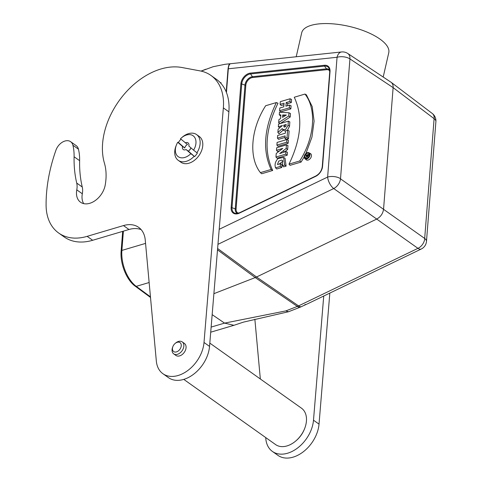 <?xml version="1.0" encoding="UTF-8"?>
<svg xmlns="http://www.w3.org/2000/svg" width="482" height="482" viewBox="0 0 482 482"><rect width="100%" height="100%" fill="white"/><g stroke="black" fill="none" stroke-linecap="round" stroke-linejoin="round"><path stroke-width="0.72" d="M209.815 343.112L301.467 408.182A22.329 15.285 125.4 0 1 304.684 428.456A22.329 15.285 125.4 0 1 295.815 440.946A22.329 15.285 125.4 0 1 287.007 445.922A22.329 15.285 125.4 0 1 275.62 444.597L183.769 379.388M304.684 428.456L304.443 429.07A20.467 14.014 125.4 0 1 296.316 440.518L295.815 440.946M329.827 293.086L319.024 424.13A29.77 20.383 125.4 0 1 303.13 451.917A29.77 20.383 125.4 0 1 277.945 455.376L272.414 451.447A29.77 20.383 125.4 0 1 265.811 438.777L265.696 437.554M323.729 296.026L313.493 420.202A29.77 20.383 125.4 0 1 297.605 447.995A29.77 20.383 125.4 0 1 272.414 451.447M260.334 378.979L254.864 319.229M70.637 141.696A11.164 7.646 125.4 0 1 72.909 145.227A55.822 38.217 125.4 0 1 74.095 156.758A130.248 89.176 -54.6 0 0 76.722 183.07A18.605 12.737 125.4 0 1 76.783 189.854A18.051 12.357 -54.6 0 0 80.536 202.229A18.051 12.357 -54.6 0 0 95.068 200.681A18.051 12.357 -54.6 0 0 105.221 185.01A55.822 38.217 -54.6 0 0 104.419 163.139A66.986 45.862 125.4 0 1 122.663 96.069A66.986 45.862 125.4 0 1 181.973 67.516L200.054 70.89A55.822 38.217 125.4 0 1 210.953 75.445A55.822 38.217 125.4 0 1 223.353 107.89L204.013 342.479A29.77 20.383 125.4 0 1 188.125 370.272A29.77 20.383 125.4 0 1 162.934 373.725A29.77 20.383 125.4 0 1 156.331 361.054L145.251 240.018A29.77 20.383 -54.6 0 0 138.647 227.347A29.77 20.383 -54.6 0 0 123.458 225.576L87.146 236.349A55.822 38.217 125.4 0 1 58.671 233.029A55.822 38.217 125.4 0 1 46.097 205.266A148.854 101.913 125.4 0 1 55.93 150.215A11.164 7.646 125.4 0 1 70.637 141.696L76.162 145.618A11.164 7.646 125.4 0 1 78.439 149.155A55.822 38.217 125.4 0 1 79.626 160.681A130.248 89.176 -54.6 0 0 82.253 186.998A18.605 12.737 125.4 0 1 82.314 193.782A18.051 12.357 -54.6 0 0 83.705 203.627M210.953 75.445L216.484 79.373A55.822 38.217 125.4 0 1 228.878 111.818L209.543 346.407A29.77 20.383 125.4 0 1 193.656 374.195A29.77 20.383 125.4 0 1 168.465 377.653L162.934 373.725M141.172 229.649A29.77 20.383 -54.6 0 0 128.989 229.498L92.671 240.277A55.822 38.217 125.4 0 1 64.202 236.957L58.671 233.029M173.701 353.872L175.912 355.445A7.351 5.031 -54.6 0 0 179.666 355.879A7.351 5.031 -54.6 0 0 185.504 350.071A7.351 5.031 -54.6 0 0 184.425 343.455L182.214 341.889A7.351 5.031 125.4 0 1 183.293 348.504A7.351 5.031 125.4 0 1 177.448 354.312A7.351 5.031 125.4 0 1 173.701 353.872A7.351 5.031 125.4 0 1 172.646 347.197L172.881 346.588A5.489 3.76 125.4 0 1 175.062 343.515A5.489 3.76 125.4 0 1 181.208 344.636A5.489 3.76 125.4 0 1 176.472 351.896A5.489 3.76 125.4 0 1 172.881 346.588M175.062 343.515L175.562 343.088A7.351 5.031 125.4 0 1 182.214 341.889M391.167 82.332L432.246 113.457A9.303 6.393 127.1 0 1 434.18 118.729L393.125 87.628L349.944 58.925A9.303 6.344 123.6 0 0 347.733 53.46L391.161 82.332C392.613 83.494 393.27 85.26 393.125 87.628L383.552 209.212C382.925 213.586 380.666 216.87 376.761 219.057L256.532 277.005A18.605 12.737 125.4 0 1 255.231 277.572L213.894 293.671M309.366 154.3A2.687 1.844 -54.6 0 0 308.456 154.433M306.287 157.674A2.687 1.844 -54.6 0 0 306.456 158.397M308.004 157.325L307.203 158.21M304.859 158.59L306.064 159.687A3.772 2.585 -54.6 0 0 308.155 160.042A3.772 2.585 -54.6 0 0 311.203 156.921A3.772 2.585 -54.6 0 0 310.42 153.559L308.986 152.782A3.579 2.446 -54.6 0 0 305.094 154.385A3.579 2.446 -54.6 0 0 304.859 158.59A3.579 2.446 -54.6 0 0 306.841 158.933A3.579 2.446 -54.6 0 0 309.956 154.951A3.579 2.446 -54.6 0 0 308.986 152.782M272.692 170.483C263.72 151.252 265.486 128.839 277.987 103.244L276.367 102.558L265.666 105.727C250.815 128.784 248.459 157.536 260.401 172.628L261.636 173.761L272.692 170.483L271.101 169.453C262.286 150.288 264.04 127.989 276.367 102.558M289.001 164.139L299.702 160.976C314.553 137.912 316.909 109.161 304.967 94.068L294.267 97.244C303.082 116.415 301.328 138.714 289.001 164.139L290.037 165.338L301.093 162.066L304.214 156.795M305.925 153.469L311.932 137.153L314.095 121.127L312.216 106.618L306.383 94.815L304.967 94.068M283.579 166.862L286.127 166.109L285.031 158.223L283.597 157.445L278.054 158.518C275.282 161.506 274.451 164.615 275.559 167.838L276.77 168.983L281.747 167.507L281.988 164.476L280.488 163.747L277.439 164.525L278.71 161.115L281.789 160.084L282.512 160.44L282.476 165.688L283.579 166.862M278.988 164.193L282.97 161.187M276.481 150.33L282.771 148.384L276.234 153.475L275.951 157.048L277.108 158.21L287.2 155.216L287.429 152.282L285.934 151.559L279.662 153.583L283.133 150.884L284.519 151.957L287.652 149.468L287.959 145.576L286.459 144.853L276.68 147.757L276.481 150.33L277.638 151.493L279.53 150.908M288.14 143.287L288.375 140.256L286.88 139.527L277.102 142.431L276.891 145.124L278.048 146.281L288.14 143.287L286.67 142.22L286.88 139.527M277.433 138.171L285.139 135.888L284.946 138.274L286.103 139.431L288.495 138.726L289.11 130.917L287.615 130.194L285.537 130.809L285.35 133.189L277.65 135.472L277.433 138.171L278.59 139.334L285.013 137.43M277.885 132.496L282.265 128.555L282.765 129.507L285.627 129.489L288.061 125.326L288.326 121.145L278.548 124.049L278.337 126.748L282.464 125.525L278.138 129.206L277.885 132.496L279.03 133.785L283.271 129.971M278.337 126.748L279.759 127.826M287.477 130.236L289.543 126.206L289.821 121.874L288.326 121.145M282.765 129.507L283.976 130.61L285.519 131.074M287.501 105.721L287.664 103.624L291.345 102.527L291.586 99.491L290.086 98.762L280.307 101.666L280.096 104.365L281.253 105.522L283.946 104.727M280.096 104.365L284.067 103.184L283.784 106.823L279.813 107.998L279.596 110.703L280.753 111.86L290.845 108.866L291.086 105.823L289.586 105.1L285.91 106.191L286.194 102.558L289.875 101.461L291.345 102.527M279.271 114.843L280.873 114.909L280.584 118.554L278.897 119.614L278.662 122.567L288.73 116.005L288.983 112.776L279.482 112.198L279.271 114.843L280.789 115.969M280.163 123.573L290.206 117.024L290.477 113.547L288.983 112.776M212.164 314.644L224.552 323.115L285.814 310.914L297.346 306.419A9.303 4.7 68.7 0 0 300.015 307.257L288.483 311.746L243.446 322.127L233.933 325.302L224.552 323.115L211.134 327.097M288.483 311.746L285.814 310.914M300.015 307.257A16.123 11.038 -54.6 0 0 301.142 306.763L306.697 304.196A0.747 0.482 -109.8 0 0 306.739 304.178M340.575 178.882L424.75 238.5A9.303 6.525 125.4 0 1 417.96 248.344A9.303 4.254 64.3 0 0 421.184 249.055M219.196 229.318L327.627 177.057A9.303 4.254 64.3 0 0 333.725 188.54L217.954 244.338M229.45 64.311L228.799 63.895L225.654 64.227A16.123 11.038 -54.6 0 0 225.275 64.275A16.123 11.038 -54.6 0 0 224.546 64.401L213.189 66.703L201.127 71.113M341.431 51.978A9.303 5.802 84 0 0 337.057 57.28A9.303 4.459 4.5 0 1 349.944 58.925L340.515 178.702A9.303 6.212 125.3 0 1 333.725 188.54L417.96 248.344L298.563 305.889A9.303 4.254 64.3 0 0 301.142 306.763M341.605 51.954L225.769 64.214A9.303 5.802 84 0 0 225.654 64.227M230.059 63.853A0.747 0.711 65 0 1 230.251 63.793C229.251 64.323 228.607 65.986 228.317 68.787A0.747 0.355 -175.5 0 0 228.016 69.04A0.747 0.355 -175.5 0 0 228.046 69.161M305.124 304.467L304.648 305.034M229.456 64.214L229.667 64.582M306.648 304.208A0.747 0.482 -109.8 0 0 306.697 304.196L304.666 305.022M286.194 102.558L287.664 103.624M289.875 101.461L290.086 98.762M279.596 110.703L289.375 107.799L290.845 108.866M289.375 107.799L289.586 105.1M282.699 114.969L286.374 115.017L282.512 117.349L282.699 114.969L284.591 116.096M278.662 122.567L279.723 123.699M288.73 116.005L290.206 117.024M283.723 125.151L286.181 124.422L285.959 125.989L284.784 127.037L284.025 126.977L283.723 125.151L285.175 126.224L285.959 125.989M285.097 126.905L285.175 126.224M288.061 125.32L289.543 126.206M284.946 138.274L287.025 137.659L288.495 138.726M287.025 137.659L287.615 130.194M276.891 145.124L286.67 142.22M275.951 157.048L285.73 154.15L285.934 151.559M285.73 154.15L287.2 155.216M283.133 150.884L286.175 148.462L287.652 149.468M286.175 148.462L286.459 144.853M282.476 165.688L284.687 165.031L286.127 166.109M284.687 165.031L283.597 157.445M275.559 167.838L280.277 166.441L281.747 167.507M280.277 166.441L280.488 163.747M299.702 160.976L301.093 162.066M260.401 172.628L271.101 169.453M306.92 158.313A2.886 1.976 -54.6 0 0 309.432 155.102A2.886 1.976 -54.6 0 0 308.92 153.535A2.886 1.976 -54.6 0 0 305.51 154.644A2.886 1.976 -54.6 0 0 305.588 158.229A2.886 1.976 -54.6 0 0 306.92 158.313M306.462 156.048L305.943 155.529L308.203 154.861L308.155 155.421A0.621 0.428 125.4 0 1 307.161 155.716L307.197 155.198L308.04 155.764M305.943 155.529L305.98 155.138L308.42 154.415L308.323 155.626A0.862 0.59 125.4 0 1 306.974 155.861L305.823 157.126L306.847 158.331M305.823 157.126L307.197 155.198M308.42 154.415L309.438 154.909M383.196 77.03L388.763 52.731A44.657 16.828 -167.1 0 0 348.998 26.353A44.657 16.828 -167.1 0 0 301.708 32.776L296.213 56.756M185.263 142.919A4.091 2.802 125.4 0 1 188.04 142.883A4.091 2.802 125.4 0 1 188.95 145.245A4.091 2.802 125.4 0 1 188.817 146.01L193.589 150.161A12.839 8.79 -54.6 0 0 193.915 136.448A12.839 8.79 -54.6 0 0 181.485 137.852A12.839 8.79 -54.6 0 0 180.497 138.768L187.48 144.486A4.091 2.802 -54.6 0 0 184.733 148.004L178.4 142.491A15.816 10.827 125.4 0 1 180.961 139.178M193.589 150.161L197.361 153.089A15.816 10.827 125.4 0 1 194.614 156.602L188.281 151.095A4.091 2.802 -54.6 0 0 190.95 147.86M188.281 151.095L186.07 149.522A4.091 2.802 125.4 0 1 183.299 149.559A4.091 2.802 125.4 0 1 182.515 146.432L177.75 142.28A12.839 8.79 -54.6 0 0 176.388 145.034A12.839 8.79 -54.6 0 0 178.635 156.945A12.839 8.79 -54.6 0 0 190.842 153.674L186.07 149.522M190.842 153.674L194.614 156.602M182.515 146.432L184.733 148.004M178.4 142.491L177.75 142.28M176.388 145.034L176.002 146.01A15.816 10.827 -54.6 0 0 178.28 160.373L180.937 162.259A15.816 10.827 -54.6 0 0 189.004 163.199A15.816 10.827 -54.6 0 0 201.572 150.697A15.816 10.827 -54.6 0 0 199.247 136.466L196.596 134.58A15.816 10.827 -54.6 0 0 182.286 137.165L181.485 137.852M178.28 160.373A15.816 10.827 -54.6 0 0 186.347 161.313A15.816 10.827 -54.6 0 0 194.174 156.288M196.921 152.776A15.816 10.827 -54.6 0 0 196.596 134.58M190.691 148.522A4.091 2.802 -54.6 0 0 189.498 150.203M434.119 118.542L424.672 238.59M220.395 82.771L220.979 82.603L220.919 83.35M313.493 420.202L319.024 424.13M72.909 145.227L78.439 149.155M74.095 156.758L79.626 160.681M76.722 183.07L82.253 186.998M76.783 189.854L82.314 193.782M223.353 107.89L228.878 111.818M204.013 342.479L209.543 346.407M123.458 225.576L128.989 229.498M87.146 236.349L92.671 240.277M329.748 70.896A6.718 4.597 -54.6 0 0 326.609 69.703L252.604 77.53A6.718 4.597 -54.6 0 0 245.832 85.194L236.09 208.941A6.718 4.597 -54.6 0 0 238.367 213.225M217.503 249.851L255.231 277.572L297.346 306.419A17.37 11.893 -54.6 0 0 298.563 305.889L256.532 277.005L217.617 248.495M149.143 282.524L136.237 286.356L150.45 296.828M231.137 207.628L240.873 83.88A9.453 6.471 125.4 0 1 250.405 73.101L324.41 65.269A9.453 6.471 125.4 0 1 330.025 71.553L322.566 166.368A9.453 6.471 125.4 0 1 315.662 176.37L239.385 213.134A9.453 6.471 125.4 0 1 231.137 207.628A0.747 0.355 4.5 0 1 231.987 207.67A8.754 5.995 -54.6 0 0 235.909 213.484A8.754 5.995 -54.6 0 0 239.421 212.863M123.398 231.161L121.88 250.417L145.558 243.392M340.515 178.702A9.303 4.459 4.5 0 0 327.627 177.057L337.057 57.28L228.317 68.787L226.45 92.52M135.285 286.236C126.507 280.048 119.964 263.576 121.133 251.056A1.862 0.892 4.5 0 1 121.88 250.417A27.872 15.303 73.5 0 0 136.237 286.356A1.862 1.259 -53.6 0 1 135.285 286.236L150.511 297.46M225.889 64.202A9.303 5.802 84 0 0 225.769 64.214L225.275 64.275M424.75 238.5A9.303 4.459 4.5 0 1 426.48 241.374A9.303 9.303 0 0 1 420.9 249.182M434.18 118.729A9.303 4.459 4.5 0 1 435.903 121.603L426.48 241.374M237.349 213.46A7.417 5.079 125.4 0 1 235.24 208.899L231.987 207.67L241.729 83.922A8.754 5.995 -54.6 0 1 250.55 73.939A0.747 0.464 -96 0 1 250.405 73.101M329.772 71.704A8.754 5.995 -54.6 0 0 329.176 68.486A8.754 5.995 -54.6 0 0 324.555 66.106L250.55 73.939L252.46 76.692L326.459 68.86A7.417 5.079 125.4 0 1 329.634 69.854M326.609 69.703A0.747 0.464 84 0 0 326.459 68.86L324.555 66.106A0.747 0.464 -96 0 1 324.41 65.269M236.09 208.941A0.747 0.355 -175.5 0 1 235.24 208.899L244.983 85.151A7.417 5.079 125.4 0 1 252.46 76.692A0.747 0.464 84 0 1 252.604 77.53M245.832 85.194A0.747 0.355 -175.5 0 1 244.983 85.151L241.729 83.922A0.747 0.355 4.5 0 0 240.873 83.88M315.662 176.37A0.747 0.343 -115.7 0 1 315.782 176.014A0.747 0.343 -115.7 0 1 315.903 176.002M322.295 166.742A0.747 0.355 4.5 0 1 322.265 166.621A0.747 0.355 4.5 0 1 322.566 166.368M329.754 71.926A0.747 0.355 4.5 0 1 329.724 71.812A0.747 0.355 4.5 0 1 330.025 71.553M239.385 213.134A0.747 0.343 -115.7 0 1 239.506 212.779A0.747 0.343 -115.7 0 1 239.626 212.767M307.161 155.716L307.733 156.066M308.323 155.626L309.173 156.138M421.244 249.025L307.263 303.961M233.806 325.338L210.718 332.194M205.983 69.173L201.054 71.095M347.733 53.46A9.303 9.303 0 0 0 341.202 52.008M435.903 121.603A9.303 9.303 0 0 0 432.246 113.457M226.215 91.935L228.016 69.046C228.534 65.419 229.215 63.69 230.065 63.847L230.089 63.835M229.083 63.859L230.282 63.738M235.909 213.484L239.506 212.779L315.782 176.014C319.506 173.918 321.663 170.791 322.265 166.621L329.724 71.812L329.176 68.486M307.1 156.505L308.221 157.524M122.681 231.372L121.133 251.056"/></g></svg>
